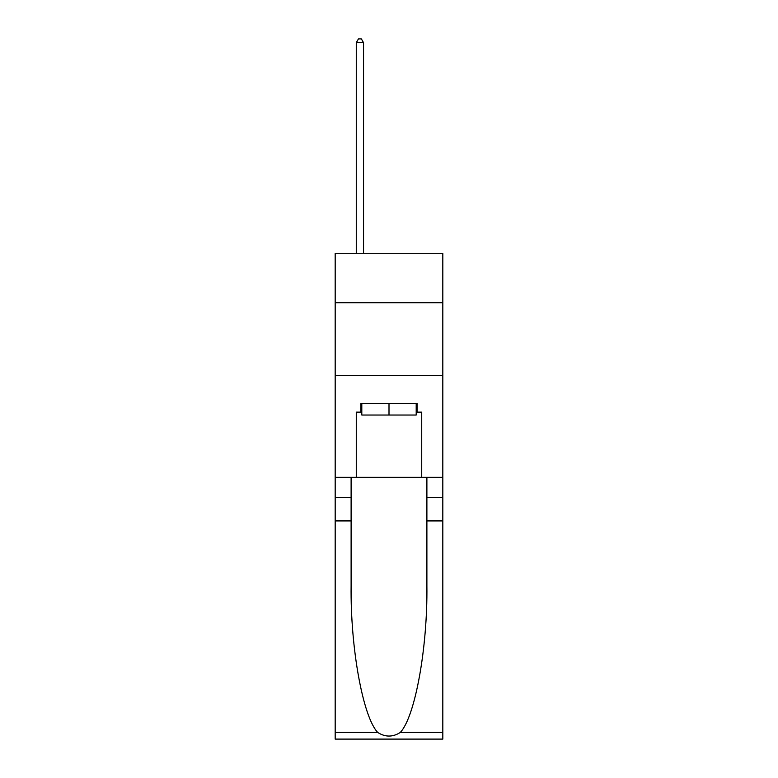 <?xml version="1.0" encoding="UTF-8"?>
<svg xmlns="http://www.w3.org/2000/svg" width="778" height="778" viewBox="0 0 778 778"><rect width="100%" height="100%" fill="white"/><g stroke="black" fill="none" stroke-linecap="round" stroke-linejoin="round"><path stroke-width="1.17" d="M442.818 302.749L442.818 253.297L335.182 253.297L335.182 302.749L442.818 302.749L442.818 477.293L421.725 477.293L421.725 412.126L417.076 412.126L417.076 403.403L360.924 403.403L360.924 412.126L361.799 412.126M335.182 520.92L351.111 520.92L351.111 585.785C350.333 647.782 362.918 717.044 377.748 732.468C385.246 737.252 392.744 737.252 400.252 732.468L442.818 732.468L442.818 739.1L335.182 739.1L335.182 302.749M416.201 403.403L416.201 415.034L361.799 415.034L361.799 403.403M389 403.403L389 415.034M400.252 732.468C415.082 717.044 427.667 647.782 426.889 585.785L426.889 477.293M426.889 520.92L442.818 520.92L442.818 477.293M351.111 477.293L351.111 520.92M442.818 732.468L442.818 520.92M335.182 477.293L356.275 477.293L356.275 412.126L360.924 412.126M335.182 375.473L442.818 375.473M356.275 477.293L421.725 477.293M416.201 412.126L417.076 412.126M363.55 253.297L363.55 42.683L356.275 42.683L356.275 253.297M356.275 42.683L358.454 38.9L361.362 38.9L363.55 42.683M426.889 497.648L442.818 497.648M351.111 497.648L335.182 497.648M335.182 732.468L377.748 732.468"/></g></svg>
